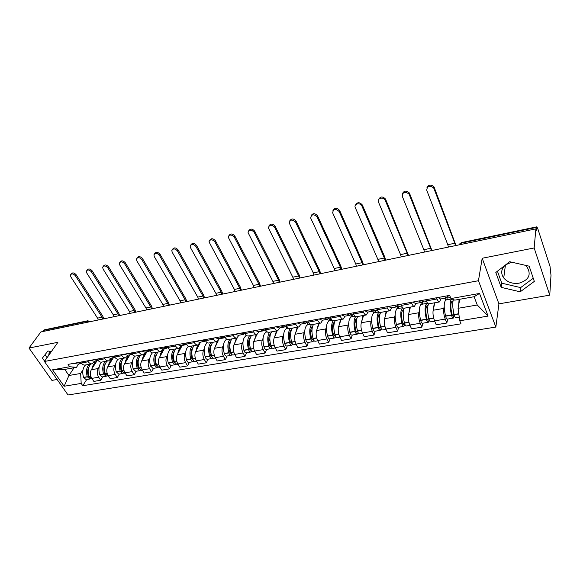 <?xml version="1.0" encoding="UTF-8"?>
<svg xmlns="http://www.w3.org/2000/svg" width="580" height="580" viewBox="0 0 580 580"><rect width="100%" height="100%" fill="white"/><g stroke="black" fill="none" stroke-linecap="round" stroke-linejoin="round"><path stroke-width="0.87" d="M48.749 355.315L48.967 353.611L50.424 351.611M516.476 263.276L512.321 262.327M525.35 265.306L526.973 266.88C531.519 274.637 528.895 280.067 519.1 283.178C512.633 284.026 507.507 282.3 503.737 277.987C500.562 273.289 501.127 268.961 505.434 265.002M505.753 264.755L511.712 262.182M549.753 295.147L534.151 247.964L535.884 228.868L40.861 331.941L29 348.036L57.906 342.309L44.421 361.463L68.027 394.973L495.849 327.069L498.93 303.848L549.753 295.147L551 275.319L550.036 266.474L537.667 228.31L536.797 226.838L536.601 227.382L461.165 243.143L458.947 244.89M29 348.036L51.925 380.386L57.123 379.494M534.151 247.964L482.19 258.26L478.457 280.72L44.421 361.463M535.884 228.868L536.341 230.267L536.601 227.382M42.47 331.608L44.181 329.889M97.063 360.709L91.314 369.728C89.922 372.49 90.081 375.376 91.792 378.392L93.837 381.401L100.731 380.255L98.694 377.232C96.983 374.201 96.816 371.301 98.194 368.532L99.107 367.075M94.801 361.123L92.118 363.79C90.705 364.059 89.429 363.385 88.269 361.76L81.345 363.007C82.505 364.617 83.795 365.291 85.209 365.023L91.821 363.849M81.345 363.007L80.722 362.087M102.841 376.84L100.731 380.255M88.269 361.76L87.645 360.84M113.31 357.795L107.691 366.879C106.328 369.663 106.502 372.585 108.206 375.637L110.236 378.682L117.29 377.522L115.268 374.455C113.564 371.381 113.383 368.445 114.731 365.654L115.63 364.182M97.201 359.107L97.817 360.042C98.97 361.681 100.246 362.362 101.645 362.094C98.868 365.023 98.216 369.192 99.695 374.6L102.276 376.935L105.959 376.311M119.357 374.071L117.29 377.522M111.346 358.15L108.714 360.832C107.322 361.101 106.053 360.412 104.907 358.766L104.291 357.831M129.942 354.808L124.446 363.964C123.119 366.77 123.308 369.721 125.004 372.817L127.02 375.905L134.241 374.716L132.233 371.606C130.536 368.488 130.348 365.523 131.66 362.71L132.537 361.224M114.072 356.062L114.688 357.005C115.833 358.665 117.087 359.361 118.465 359.1L125.41 357.86M136.256 371.236L134.241 374.716M128.281 355.105L125.708 357.809C124.337 358.07 123.083 357.367 121.945 355.7L121.329 354.75M146.965 351.748L141.607 360.977C140.316 363.812 140.519 366.792 142.209 369.931L144.21 373.063L151.605 371.845L149.604 368.692C147.922 365.538 147.719 362.536 148.987 359.694L149.85 358.186M131.348 352.937L131.957 353.894C133.096 355.576 134.335 356.294 135.691 356.033L142.818 354.764M153.562 368.336L151.605 371.845M145.624 351.988L143.108 354.714C141.759 354.967 140.519 354.25 139.388 352.553L138.779 351.596M164.387 348.616L159.181 357.918C157.927 360.774 158.137 363.798 159.819 366.981L161.805 370.156L169.382 368.902L167.403 365.704C165.728 362.507 165.503 359.469 166.743 356.606L167.576 355.083M149.046 349.74L149.647 350.712C150.778 352.415 152.004 353.147 153.338 352.887L160.645 351.589M171.288 365.364L169.382 368.902M163.386 348.798L160.928 351.538C159.609 351.792 158.391 351.06 157.267 349.341L156.658 348.363M182.229 345.412L177.175 354.786C175.965 357.671 176.197 360.724 177.864 363.95L179.829 367.176L187.594 365.886L185.629 362.645C183.969 359.404 183.729 356.33 184.926 353.438L185.738 351.9M167.178 346.463L167.779 347.442C168.896 349.182 170.107 349.921 171.412 349.668L178.916 348.333M189.435 362.326L187.594 365.886M181.583 345.528L179.191 348.283C177.9 348.536 176.697 347.782 175.588 346.043L174.986 345.049M200.506 342.127L195.619 351.582C194.452 354.489 194.699 357.577 196.352 360.847L198.302 364.117L206.255 362.805L204.312 359.513C202.659 356.221 202.413 353.118 203.558 350.197L204.349 348.638M185.767 343.099L186.361 344.099C187.47 345.861 188.66 346.615 189.936 346.369L197.642 344.998M208.039 359.208L206.255 362.805M200.238 342.178L197.911 344.948C196.649 345.194 195.467 344.433 194.365 342.657L193.771 341.656M207.35 342.736L207.35 342.736C204.218 345.288 203.479 349.95 205.131 356.722L205.197 356.918C205.791 358.607 206.574 359.397 207.546 359.288L211.831 358.57M218.247 340.764L214.52 348.29C213.396 351.226 213.657 354.351 215.303 357.664L217.232 360.985L225.381 359.636L223.46 356.301C221.828 352.959 221.56 349.82 222.662 346.876L223.43 345.296M204.82 339.655L205.414 340.67C206.509 342.461 207.676 343.229 208.923 342.99L216.84 341.576M227.099 356.011L225.381 359.636M219.356 338.742L217.101 341.533C215.869 341.772 214.709 340.989 213.621 339.191L213.034 338.169M237.242 337.836L233.899 344.919C232.826 347.877 233.102 351.038 234.733 354.409L236.64 357.773L244.999 356.395L243.1 353.002C241.483 349.617 241.193 346.434 242.244 343.469L242.984 341.867M224.373 336.125L224.953 337.154C226.033 338.966 227.186 339.757 228.397 339.517L236.531 338.075M246.645 352.734L244.999 356.395M238.96 335.218L236.785 338.024C235.589 338.263 234.45 337.466 233.37 335.639L232.79 334.602M245.746 335.892L246.116 335.088M256.918 334.442L253.779 341.461C252.757 344.447 253.047 347.645 254.656 351.06L256.541 354.481L265.118 353.06L263.248 349.624C261.638 346.188 261.341 342.969 262.341 339.967L263.052 338.35M244.426 332.5L244.999 333.543C246.065 335.385 247.196 336.197 248.378 335.965L256.73 334.471M266.691 349.377L265.118 353.06M259.079 331.608L256.983 334.428C255.816 334.66 254.7 333.848 253.641 331.985L253.069 330.933M265.676 332.333L266.285 330.948M277.16 330.839L274.166 337.915C273.202 340.924 273.513 344.165 275.108 347.63L276.964 351.103L285.766 349.646L283.917 346.151C282.329 342.664 282.01 339.409 282.953 336.385L283.635 334.732M265.002 328.78L265.575 329.839C266.626 331.716 267.728 332.536 268.873 332.311L277.465 330.781M287.26 345.934L285.766 349.646M279.712 327.896L277.704 330.738C276.58 330.962 275.486 330.129 274.442 328.244L273.876 327.171M286.121 328.693L286.991 326.591L283.098 325.51M297.924 327.135L295.089 334.269C294.183 337.313 294.517 340.59 296.09 344.114L297.924 347.637L306.95 346.144L305.131 342.591C303.565 339.053 303.224 335.755 304.108 332.702L304.754 331.028M286.136 324.959L286.694 326.04C287.731 327.939 288.804 328.78 289.913 328.563L298.751 326.989M308.364 342.396L306.95 346.144M300.904 324.089L298.983 326.946C297.895 327.163 296.837 326.315 295.8 324.394L295.249 323.314M307.103 324.952L307.922 322.828M319.239 323.343L316.571 330.535C315.723 333.601 316.078 336.922 317.63 340.496L319.435 344.078L328.708 342.541L326.917 338.938C325.373 335.341 325.01 332.006 325.837 328.925L326.446 327.221M307.835 321.037L308.386 322.132C309.408 324.068 310.452 324.93 311.518 324.72L320.617 323.096M330.027 338.763L328.708 342.541M322.654 320.182L320.834 323.06C319.79 323.263 318.754 322.393 317.746 320.45L317.195 319.341M328.642 321.11L329.404 318.978M341.12 319.442L338.633 326.692C337.85 329.795 338.227 333.152 339.757 336.784L341.526 340.424L351.052 338.851L349.298 335.182C347.775 331.528 347.391 328.149 348.145 325.039L348.725 323.306M330.136 317.006L330.673 318.123C331.68 320.087 332.688 320.972 333.717 320.762L343.07 319.094M352.277 335.037L351.052 338.851M344.998 316.173L343.287 319.058C342.28 319.261 341.279 318.369 340.286 316.39L339.75 315.266M350.755 317.166L351.502 314.911M363.595 315.44L361.296 322.755C360.586 325.88 360.977 329.281 362.486 332.971L364.226 336.668L374.013 335.051L372.295 331.325C370.794 327.613 370.388 324.191 371.077 321.052L371.606 319.283M353.046 312.859L353.582 313.998C354.561 315.998 355.54 316.897 356.519 316.702L366.154 314.983M375.137 331.202L374.013 335.051M367.966 312.047L366.357 314.947C365.4 315.143 364.436 314.23 363.464 312.214L362.935 311.076M373.469 313.12L374.23 310.583M386.686 311.329L384.591 318.703C383.946 321.856 384.366 325.308 385.852 329.048L387.549 332.811L397.612 331.144L395.93 327.359C394.458 323.589 394.03 320.117 394.639 316.948L395.132 315.143M376.608 308.603L377.13 309.756C378.087 311.793 379.037 312.714 379.965 312.526L389.89 310.757M398.634 327.265L397.612 331.144M391.565 307.806L390.079 310.728C389.173 310.909 388.245 309.974 387.295 307.929L386.78 306.769M396.814 308.959L397.481 306.479M410.423 307.103L408.537 314.534C407.972 317.717 408.414 321.211 409.872 325.017L411.532 328.845L421.877 327.135L420.239 323.277C418.796 319.45 418.339 315.933 418.869 312.736L419.318 310.887M400.845 304.224L401.353 305.399C402.288 307.465 403.194 308.415 404.072 308.234L414.294 306.414M422.784 323.219L421.877 327.135M415.838 303.442L414.483 306.378C413.627 306.552 412.735 305.602 411.807 303.514L411.307 302.332M420.804 304.681L421.341 302.448M434.826 302.76L433.166 310.249C432.68 313.461 433.151 317.006 434.579 320.87L436.196 324.764L446.839 323.002L445.244 319.087C443.83 315.187 443.352 311.627 443.794 308.4L444.193 306.501M425.778 299.715L426.271 300.911C427.185 303.014 428.054 303.985 428.874 303.818L439.415 301.941M447.629 319.058L446.839 323.002M440.814 298.961L439.582 301.912C438.784 302.071 437.936 301.092 437.037 298.968L436.544 297.772M445.476 300.288L445.947 298.033M74.073 367.749L68.962 375.485L80.656 373.469L82.969 369.902M78.633 364.022L76.451 367.329L64.742 369.409L68.962 375.485L64.119 386.244L52.562 369.808L69.694 366.741L76.451 367.329M459.737 299.273L458.04 308.313L477.253 304.993L474.092 296.721L454.807 300.15L450.914 298.562L449.652 295.401L68.063 364.378L69.694 366.741M450.914 298.562L479.529 293.444L488.084 316.093L459.766 320.776L458.04 308.313M80.656 373.469L81.186 383.423L82.773 385.722L460.984 323.829L459.766 320.776M81.186 383.423L64.119 386.244M495.849 327.069L478.457 280.72M51.207 351.828L47.959 350.936L42.427 358.07L44.616 361.188M498.93 303.848L482.19 258.26M529.17 266.176L509.668 261.718L495.813 272.477L501.192 287.361L520.202 291.82L534.318 281.401L529.17 266.176M86.703 379.545L82.773 385.722M52.562 369.808L64.742 369.409M477.253 304.993L488.084 316.093M474.092 296.721L479.529 293.444M45.008 354.743L47.074 357.693M497.437 271.215L501.743 283.185L520.644 287.6L533.252 278.24M520.644 287.6L520.202 291.82M501.743 283.185L501.192 287.361M75.386 275.746C73.413 273.644 71.775 273.361 70.47 274.884L70.832 276.856L97.534 318.137L102.051 317.188L75.386 275.746L76.139 274.746L102.747 316.151L103.791 318.833M70.963 274.231L71.224 273.883C72.529 272.353 74.167 272.644 76.139 274.746M77.785 362.616L81.7 363.479M81.258 363.551L78.003 364.138L74.022 363.298M89.284 364.298C86.471 367.205 85.804 371.345 87.268 376.71L89.871 379.008L90.581 378.631M89.719 379.037L86.123 379.639L83.52 377.341C82.056 371.99 82.73 367.865 85.55 364.958M91.974 378.66L88.921 376.427C87.45 371.055 88.117 366.915 90.922 364.001M89.284 377.312L88.276 376.101C87.239 372.621 87.45 369.605 88.892 367.038M81.475 363.189L79.438 362.319M94.243 362.768L95.366 361.014M92.097 368.503C92.669 365.487 93.924 363.515 95.859 362.594M87.964 375.006L88.385 374.346M98.252 319.986L97.534 318.137M102.769 319.043L102.051 317.188M91.415 271.846C89.385 269.685 87.71 269.417 86.391 271.048L86.753 272.984L113.318 314.831L117.928 313.86L91.415 271.846L92.155 270.838L118.61 312.816L119.654 315.535M86.935 270.309L87.13 270.041C88.45 268.41 90.125 268.678 92.155 270.838M94.098 359.673L98.158 360.506M97.534 360.63L94.185 361.231L90.248 360.368M105.451 361.42C102.696 364.341 102.051 368.525 103.53 373.948L106.111 376.289L106.836 375.884M108.388 375.905L107.793 376.007L105.219 373.665C103.74 368.227 104.378 364.044 107.133 361.115M105.589 374.578L104.516 373.339C103.45 369.677 103.682 366.56 105.226 363.972M97.998 360.289L95.794 359.368M110.403 359.89L111.505 358.121M108.453 365.646C109.004 362.601 110.229 360.615 112.143 359.687M104.175 372.084L104.639 371.33M114.028 316.702L113.318 314.831M118.639 315.723L117.928 313.86M107.822 267.858C105.727 265.633 104.008 265.394 102.682 267.133L103.051 269.019L129.449 311.445L134.168 310.459L107.822 267.858L108.54 266.844L134.828 309.408L135.872 312.156M103.276 266.3L103.407 266.118C104.741 264.379 106.444 264.618 108.54 266.844M110.794 356.649L115.007 357.454M114.188 357.635L110.744 358.251L106.85 357.367M122.003 358.469C119.299 361.42 118.682 365.639 120.169 371.127L122.721 373.505L123.468 373.071M122.576 373.527L118.799 374.165L116.239 371.795C114.76 366.313 115.376 362.101 118.103 359.158M125.186 373.092L124.453 373.215L121.901 370.837C120.415 365.335 121.024 361.115 123.721 358.164M122.278 371.78L121.14 370.519C120.038 366.669 120.299 363.442 121.93 360.847M114.898 357.316L112.527 356.337M125.193 362.725C125.715 359.644 126.918 357.642 128.796 356.714M120.756 369.09L121.271 368.227M130.159 313.345L129.449 311.445M134.879 312.344L134.168 310.459M124.606 263.769C122.438 261.478 120.691 261.268 119.357 263.132L119.726 264.958L145.942 307.987L150.771 306.972L124.606 263.769L125.309 262.747L151.416 305.921L152.46 308.705M120.009 262.196L120.067 262.109C121.401 260.246 123.149 260.464 125.309 262.747M127.89 353.561L132.247 354.315M131.239 354.576L127.687 355.207L123.852 354.293M138.939 355.453C136.293 358.418 135.713 362.681 137.199 368.242L139.729 370.656L140.49 370.185M139.584 370.678L135.713 371.33L133.182 368.923C131.682 363.305 132.291 359.027 135.017 356.091M142.383 370.214L141.498 370.359L138.975 367.945C137.482 362.377 138.054 358.106 140.694 355.141M139.352 368.902L138.156 367.626C137.018 363.587 137.308 360.26 139.019 357.657M132.211 354.264L129.666 353.242M142.332 359.731C142.832 356.62 144 354.598 145.848 353.669M137.736 366.002L138.301 365.023M146.66 309.909L145.942 307.987M151.489 308.908L150.771 306.972M141.796 259.594C139.548 257.23 137.764 257.049 136.423 259.043L136.793 260.804L162.821 304.449L167.765 303.412L141.796 259.594L142.477 258.564L168.396 302.354L169.432 305.167L168.766 305.305M137.119 258.006C138.468 256.026 140.251 256.208 142.477 258.564M145.399 350.4L149.821 351.125M148.697 351.437L145.043 352.089L141.266 351.146M156.274 352.364C153.685 355.351 153.142 359.658 154.643 365.284L157.144 367.735L157.919 367.227M156.999 367.763L153.033 368.423L150.524 365.98C148.995 360.173 149.618 355.815 152.388 352.915M159.993 367.256L158.956 367.437L156.455 364.979C154.954 359.339 155.498 355.032 158.079 352.046M156.839 365.951L155.578 364.668C154.41 360.426 154.722 357.005 156.513 354.409M149.93 351.132L147.219 350.066M159.877 356.671C160.348 353.517 161.494 351.48 163.306 350.552M155.114 362.826L155.737 361.717M163.538 306.399L162.821 304.449M168.475 305.37L167.765 303.412M159.391 255.309C157.064 252.873 155.237 252.728 153.91 254.874L154.273 256.556L180.097 300.832L185.15 299.766L159.391 255.309L160.058 254.272L185.76 298.7L186.796 301.535M154.599 253.743C155.991 251.698 157.811 251.88 160.058 254.272M163.343 347.152L167.721 347.891M166.583 348.225L162.821 348.899L159.101 347.92M174.029 349.204C171.506 352.205 170.999 356.555 172.506 362.254L174.979 364.748L175.769 364.189M174.834 364.769L170.766 365.451L168.287 362.971C166.728 356.91 167.366 352.459 170.215 349.624M178.038 364.233L176.827 364.436L174.362 361.942C172.854 356.236 173.362 351.879 175.878 348.877M174.739 362.913L173.42 361.637C172.216 357.186 172.55 353.677 174.421 351.096M168.084 347.913L165.206 346.818M177.85 353.539C178.299 350.349 179.409 348.29 181.178 347.362M172.912 359.549L173.594 358.288M180.808 302.803L180.097 300.832M185.868 301.745L185.15 299.766M177.422 250.923C175 248.407 173.13 248.305 171.81 250.611L172.18 252.198L197.773 297.119L202.957 296.039L177.422 250.923L178.075 249.879L203.544 294.959L204.573 297.837M172.499 249.386C173.935 247.276 175.791 247.442 178.075 249.879M181.721 343.831L185.361 344.846L186.064 344.585M184.911 344.933L181.032 345.629L177.379 344.614M192.219 345.963C189.769 348.986 189.298 353.387 190.805 359.15L190.871 359.346C191.465 361.014 192.256 361.797 193.249 361.688L194.054 361.079M193.111 361.71L188.928 362.413C187.935 362.514 187.144 361.739 186.542 360.079L186.485 359.89C184.882 353.51 185.564 348.957 188.529 346.231M196.526 361.137L195.148 361.369C194.155 361.478 193.365 360.695 192.77 359.027L192.712 358.832C191.197 353.053 191.661 348.652 194.104 345.629M193.075 359.796L191.697 358.534C190.465 353.865 190.82 350.262 192.756 347.71M186.688 344.6L183.635 343.483M196.272 350.32C196.685 347.094 197.758 345.02 199.491 344.092M191.154 356.163L191.893 354.728M198.483 299.12L197.773 297.119M203.66 298.04L202.957 296.039M195.902 246.427C193.372 243.832 191.458 243.774 190.16 246.254L190.523 247.732L215.876 293.328L221.176 292.219L195.902 246.427L196.526 245.376L221.749 291.131L222.778 294.06M190.842 244.919C192.321 242.737 194.213 242.889 196.526 245.376M200.564 340.424L204.131 341.475L204.863 341.192M203.696 341.555L199.701 342.272L196.112 341.228M210.852 342.642C208.474 345.687 208.046 350.131 209.561 355.975L209.626 356.171C210.221 357.86 210.997 358.65 211.968 358.549L212.787 357.882M215.47 357.962L213.911 358.223C212.947 358.324 212.171 357.534 211.577 355.837L211.512 355.642C209.996 349.791 210.417 345.346 212.787 342.301M211.86 356.577L210.431 355.351C209.162 350.465 209.532 346.767 211.54 344.259M205.748 341.192L202.529 340.068M215.144 347.029L217.246 341.489M209.837 352.662L210.649 351.031M216.587 295.351L215.876 293.328M221.886 294.248L221.176 292.219M214.832 241.817C212.193 239.141 210.236 239.134 208.974 241.802L234.414 289.442L239.844 288.303L214.832 241.817L215.441 240.765L240.395 287.216L241.418 290.181M209.634 240.352C211.156 238.09 213.092 238.228 215.441 240.765M219.893 336.929L223.38 338.017L224.141 337.705M222.952 338.096L218.834 338.836L215.325 337.756M229.956 339.242C227.65 342.301 227.266 346.796 228.788 352.712L228.854 352.908C229.441 354.626 230.209 355.431 231.159 355.337L231.993 354.59M231.029 355.359L226.62 356.091C225.671 356.192 224.902 355.388 224.308 353.684L224.25 353.481C222.539 346.202 223.358 341.424 226.707 339.169M234.9 354.706L233.153 354.996C232.21 355.098 231.442 354.286 230.855 352.575L230.789 352.379C229.267 346.449 229.644 341.954 231.935 338.887M231.108 353.271L229.637 352.089C228.332 346.97 228.716 343.186 230.789 340.736M225.279 337.683L221.901 336.567M234.494 343.657L236.488 338.082M228.991 349.037L229.876 347.166M235.118 291.493L234.414 289.442M240.548 290.363L239.844 288.303M234.248 237.097C231.478 234.327 229.484 234.385 228.266 237.256L253.402 285.462L258.97 284.294L234.248 237.097L234.827 236.038L259.492 283.2L260.514 286.201M228.897 235.676C230.47 233.319 232.442 233.443 234.827 236.038M239.714 333.348L243.121 334.471L243.912 334.131M242.708 334.544L238.46 335.312L235.03 334.196M249.538 335.755C247.319 338.836 246.978 343.375 248.508 349.37L248.566 349.573C249.161 351.306 249.915 352.132 250.835 352.038L251.684 351.212M250.705 352.06L246.188 352.814C245.26 352.908 244.499 352.089 243.912 350.363L243.846 350.161C242.085 342.432 242.955 337.575 246.456 335.595L246.66 335.552M254.83 351.364L252.88 351.69C251.966 351.785 251.213 350.965 250.618 349.225L250.56 349.022C249.023 343.019 249.364 338.474 251.575 335.392M250.835 349.849L250.487 350.139L249.327 348.747C247.993 343.382 248.385 339.51 250.509 337.139M245.318 334.08L241.773 332.978M254.344 340.199L256.237 334.566M248.631 345.274L249.603 343.121M254.105 287.542L253.402 285.462M259.673 286.382L258.97 284.294M254.163 232.246C251.249 229.397 249.212 229.513 248.051 232.602L272.868 281.38L278.567 280.183L254.163 232.246L254.714 231.188L279.067 279.082L280.089 282.126M248.653 230.883C250.27 228.433 252.293 228.535 254.714 231.188M260.05 329.672L263.378 330.832L264.19 330.462M262.972 330.904L258.593 331.695L255.243 330.542M269.62 332.18C267.489 335.276 267.192 339.865 268.736 345.941L268.794 346.144C269.381 347.906 270.12 348.739 271.012 348.652L271.875 347.724M270.889 348.674L266.249 349.45C265.35 349.544 264.603 348.711 264.016 346.956L263.958 346.753C262.175 338.923 262.986 334.015 266.372 332.036L266.757 331.97M275.268 347.942L273.115 348.305C272.223 348.392 271.483 347.55 270.896 345.789L270.838 345.586C269.294 339.503 269.584 334.906 271.708 331.803M270.077 346.477L271.063 346.311L270.657 346.731L269.519 345.317C268.156 339.692 268.562 335.74 270.737 333.457M265.887 330.382L262.167 329.288M274.702 336.646L276.493 330.955M268.772 341.344L269.845 338.843M273.564 283.489L272.868 281.38M279.27 282.3L278.567 280.183M274.594 227.28C271.52 224.337 269.446 224.525 268.366 227.846L292.813 277.204L298.664 275.971L274.594 227.28L275.123 226.207L299.135 274.862L300.15 277.95M268.917 225.968C270.577 223.416 272.644 223.496 275.123 226.207M280.923 325.902L284.156 327.098L285.005 326.692M283.772 327.171L279.248 327.983L275.993 326.794M290.225 328.512C288.188 331.63 287.941 336.262 289.485 342.425L289.55 342.628C290.13 344.411 290.856 345.267 291.726 345.18L292.595 344.136M291.602 345.201L286.832 346.006C285.962 346.086 285.23 345.238 284.642 343.462L284.584 343.258C282.793 335.32 283.533 330.368 286.803 328.389L287.173 328.324M296.25 344.426L293.879 344.825C293.016 344.904 292.291 344.049 291.704 342.265L291.646 342.055C290.101 335.892 290.341 331.245 292.371 328.128M291.827 342.628L291.363 343.237L290.246 341.794C288.84 335.9 289.253 331.869 291.472 329.701M295.59 333.007L297.279 327.25M289.442 337.241L290.638 334.283M293.509 279.335L292.813 277.204M299.36 278.117L298.664 275.971M295.561 222.176C292.32 219.146 290.21 219.414 289.217 222.966L313.265 272.912L319.268 271.657L295.561 222.176L296.061 221.103L319.711 270.534L320.718 273.673M289.71 220.936C291.414 218.268 293.531 218.326 296.061 221.103M302.354 322.023L305.5 323.27L306.37 322.813M305.116 323.336L300.454 324.176L297.293 322.944M311.366 324.749C309.43 327.888 309.242 332.572 310.793 338.814L310.851 339.024C311.431 340.83 312.142 341.7 312.975 341.62L313.86 340.431M312.859 341.642L307.951 342.461C307.11 342.541 306.399 341.678 305.812 339.873L305.754 339.67C303.949 331.622 304.616 326.62 307.762 324.648L308.118 324.582M317.789 340.815L315.187 341.25C314.36 341.33 313.649 340.46 313.07 338.647L313.004 338.437C311.453 332.188 311.641 327.49 313.57 324.351M313.127 338.836L312.613 339.648L311.518 338.183C310.075 331.992 310.488 327.888 312.75 325.866M308.69 322.69L307.719 322.871L304.587 321.625M308.864 324.452L309.227 323.495M317.043 329.273L318.616 323.451M310.662 332.927L312.025 329.31M313.961 275.079L313.265 272.912M319.957 273.825L319.268 271.657M317.086 216.935C313.664 213.824 311.518 214.172 310.633 217.971L334.247 268.518L340.402 267.228L317.086 216.935L317.557 215.862L340.815 266.097L341.816 269.279M311.054 215.782C312.801 212.99 314.969 213.012 317.557 215.862M324.372 318.043L327.41 319.333L328.309 318.826M327.048 319.399L322.226 320.262L319.167 318.986M333.152 320.784C331.252 323.894 331.086 328.664 332.666 335.102L332.724 335.312C333.304 337.154 333.993 338.031 334.798 337.966L335.697 336.603M334.689 337.981L329.643 338.829C328.831 338.901 328.135 338.024 327.555 336.19L327.497 335.979C325.67 327.83 326.264 322.77 329.273 320.805L329.621 320.747M339.916 337.111L337.067 337.582C336.269 337.654 335.581 336.77 335.001 334.928L334.943 334.718C333.384 328.381 333.514 323.633 335.341 320.472M338.836 334.283L335.001 334.928L334.428 335.965L333.355 334.471C331.876 327.976 332.289 323.799 334.587 321.936M334.486 322.219L334.044 322.299M330.977 318.688L329.687 318.92L326.663 317.63M330.332 320.617L331.006 318.739M339.068 325.438L340.518 319.551M332.456 328.338L334.174 323.444M334.935 270.708L334.247 268.518M341.091 269.432L340.402 267.228M339.191 211.555C335.574 208.365 333.391 208.793 332.644 212.845L355.772 264.001L362.087 262.682L339.191 211.555L339.633 210.475L362.471 261.544L363.464 264.77M332.971 210.496C334.762 207.567 336.98 207.56 339.633 210.475M346.992 313.954L349.921 315.288L350.849 314.715M349.573 315.346L344.6 316.245L341.649 314.925M355.627 316.586C353.662 319.573 353.503 324.474 355.134 331.296L355.192 331.506C355.772 333.369 356.446 334.269 357.215 334.211L358.121 332.63M357.106 334.225L351.915 335.095C351.139 335.16 350.458 334.269 349.885 332.412L349.82 332.195C347.986 323.93 348.5 318.819 351.364 316.861L351.697 316.803M362.645 333.297L359.542 333.819C358.781 333.877 358.106 332.978 357.534 331.115L357.476 330.897C355.91 324.474 355.982 319.667 357.693 316.492M357.454 330.832L356.83 332.188L355.794 330.658C354.271 323.829 354.677 319.587 357.005 317.934M356.903 318.253L356.308 318.355M353.873 314.577L352.263 314.868L349.349 313.534M352.379 316.68L353.024 314.73M361.688 321.501L363.015 315.549M354.866 323.379L356.497 318.326M356.461 266.227L355.772 264.001M362.768 264.915L362.087 262.682M361.906 206.03L361.898 206.023C360.405 202.195 353.524 203.841 355.264 207.589L377.863 259.369L384.344 258.013L361.906 206.03L362.312 204.943L384.7 256.875L385.685 260.144M355.482 205.073C357.302 201.999 359.578 201.956 362.304 204.936L362.312 204.943M370.243 309.756L373.056 311.134L374.006 310.474M372.723 311.192L367.582 312.113L364.748 310.75M378.812 312.207C376.703 314.911 376.507 319.971 378.225 327.381L378.283 327.599C378.856 329.491 379.509 330.404 380.241 330.346L381.154 328.512M380.139 330.368L374.796 331.26C374.057 331.318 373.397 330.404 372.824 328.519L372.766 328.309C370.91 319.928 371.345 314.766 374.057 312.808L374.375 312.758M386.004 329.382L382.64 329.947C381.908 330.005 381.256 329.085 380.69 327.192L380.625 326.975C379.059 320.45 379.066 315.6 380.661 312.402M380.531 326.605L379.849 328.302L378.841 326.743C377.304 319.783 377.645 315.491 379.871 313.874L380.023 313.838M379.929 314.171L379.189 314.302M377.413 310.344L375.463 310.699L372.664 309.314M375.021 312.642L375.615 310.67M384.946 317.463L386.128 311.431M377.979 317.724L378.856 314.737M378.544 261.631L377.863 259.369M385.026 260.282L384.344 258.013M385.243 200.354L385.135 200.114C383.416 196.41 376.696 198.324 378.443 202.007L400.548 254.62L407.203 253.221L385.243 200.354L385.613 199.259L408.501 255.396M378.617 199.506C380.328 196.352 382.626 196.192 385.504 199.027L385.613 199.259M394.153 305.435L396.843 306.856L397.822 306.095M396.524 306.914L391.217 307.871L388.498 306.457M402.781 307.712C400.388 309.851 400.12 315.063 401.954 323.357L402.02 323.575C402.585 325.496 403.216 326.431 403.912 326.38L404.833 324.22M403.81 326.395L398.315 327.323C397.612 327.374 396.974 326.438 396.401 324.532L396.343 324.307C394.48 315.81 394.821 310.59 397.373 308.647L397.67 308.596M410.016 325.358L406.377 325.967C405.681 326.018 405.058 325.083 404.485 323.161L404.427 322.937C402.853 316.325 402.803 311.409 404.267 308.197M404.238 322.19L403.513 324.307L402.534 322.719C400.983 315.658 401.251 311.322 403.339 309.713L403.673 309.669M403.593 309.981L402.701 310.14M401.628 305.993L399.315 306.414L396.647 304.978M398.286 308.488L398.83 306.472M408.849 313.309L409.886 307.197M401.222 256.911L400.548 254.62M407.878 255.519L407.203 253.221M409.248 194.51L409.016 194.054C404.971 191.197 402.716 191.915 402.252 196.214L423.849 249.733L430.686 248.298L409.248 194.51L409.574 193.415L431.94 250.517M402.397 193.8C403.992 190.566 406.312 190.283 409.349 192.951L409.574 193.415M418.753 300.984L421.305 302.463L422.305 301.571M421.007 302.513L415.519 303.5L412.931 302.035M427.721 303.347L427.039 303.355C424.705 305.283 424.48 310.568 426.365 319.217L426.423 319.442C426.989 321.392 427.598 322.342 428.25 322.306L429.178 319.725M428.156 322.32L422.494 323.27C421.827 323.314 421.218 322.364 420.652 320.421L420.594 320.196C418.709 311.576 418.956 306.305 421.341 304.369L421.616 304.319M434.717 321.219L430.78 321.878C430.135 321.922 429.526 320.965 428.968 319.014L428.903 318.79C427.315 312.033 427.199 307.052 428.555 303.84M428.605 317.572L427.844 320.196L426.902 318.587C425.336 311.416 425.524 307.037 427.467 305.435L427.982 305.421M427.931 305.667L426.873 305.856M426.547 301.52L423.849 302.006L421.312 300.52M422.197 304.217L422.755 301.868M433.434 309.038L434.311 302.847M424.516 252.061L423.849 249.733M431.353 250.632L430.686 248.298M433.927 188.507L433.572 187.826C429.447 185.187 427.17 185.992 426.735 190.255L447.782 244.716L454.807 243.245L433.927 188.507L434.224 187.405L456.018 245.499M426.851 187.942C428.33 184.621 430.672 184.215 433.862 186.724L434.224 187.405M444.062 296.409L446.47 297.939L447.485 296.866M446.201 297.989L440.517 299.012L438.074 297.489M453.197 318.123L447.361 319.101C446.738 319.138 446.15 318.166 445.592 316.194L445.534 315.969C443.635 307.226 443.787 301.89 445.984 299.969L451.813 298.925C449.696 300.897 449.58 306.24 451.472 314.962L451.53 315.187C452.088 317.166 452.675 318.144 453.284 318.108L454.212 314.983M459.259 317.108L455.887 317.673C455.286 317.702 454.705 316.731 454.147 314.744L454.089 314.519C452.538 307.886 452.313 302.905 453.429 299.584M453.661 312.707L452.871 315.969L451.965 314.324C450.385 307.059 450.493 302.63 452.277 301.035L452.987 301.107M452.958 301.238L451.733 301.455M450.385 297.236L449.094 297.467L446.701 295.93M446.781 299.824L447.332 297.149M458.729 304.66L459.092 299.389M448.449 247.073L447.782 244.716M455.474 245.615L454.807 243.245M443.794 308.4L433.166 310.249M418.869 312.736L408.537 314.534M394.639 316.948L384.591 318.703M371.077 321.052L361.296 322.755M348.145 325.039L338.633 326.692M325.837 328.925L316.571 330.535M304.108 332.702L295.089 334.269M282.953 336.385L274.166 337.915M262.341 339.967L253.779 341.461M242.244 343.469L233.899 344.919M222.662 346.876L214.52 348.29M203.558 350.197L195.619 351.582M184.926 353.438L177.175 354.786M166.743 356.606L159.181 357.918M148.987 359.694L141.607 360.977M131.66 362.71L124.446 363.964M114.731 365.654L107.691 366.879M98.194 368.532L91.314 369.728M411.807 303.514L401.353 305.399M387.295 307.929L377.13 309.756M363.464 312.214L353.582 313.998M340.286 316.39L330.673 318.123M317.746 320.45L308.386 322.132M295.8 324.394L286.694 326.04M274.442 328.244L265.575 329.839M253.641 331.985L244.999 333.543M233.37 335.639L224.953 337.154M213.621 339.191L205.414 340.67M194.365 342.657L186.361 344.099M175.588 346.043L167.779 347.442M157.267 349.341L149.647 350.712M139.388 352.553L131.957 353.894M121.945 355.7L114.688 357.005M104.907 358.766L97.817 360.042M437.037 298.968L426.271 300.911M420.239 323.277L409.872 325.017M395.93 327.359L385.852 329.048M372.295 331.325L362.486 332.971M349.298 335.182L339.757 336.784M326.917 338.938L317.63 340.496M305.131 342.591L296.09 344.114M283.917 346.151L275.108 347.63M263.248 349.624L254.656 351.06M243.1 353.002L234.733 354.409M223.46 356.301L215.303 357.664M204.312 359.513L196.352 360.847M185.629 362.645L177.864 363.95M167.403 365.704L159.819 366.981M149.604 368.692L142.209 369.931M132.233 371.606L125.004 372.817M115.268 374.455L108.206 375.637M98.694 377.232L91.792 378.392M445.244 319.087L434.579 320.87M89.334 321.849L87.08 321.305L43.319 330.448M86.275 322.487L87.942 320.74M460.897 244.485L461.47 242.592L459.389 244.137M461.535 242.578L536.797 226.838M87.268 376.71L83.52 377.341M87.333 376.884L83.578 377.522M90.799 376.297L88.979 376.608M90.741 376.115L88.921 376.427M103.53 373.948L99.695 374.6M103.588 374.129L99.753 374.782M107.213 373.52L105.277 373.846M107.162 373.332L105.219 373.665M120.169 371.127L116.239 371.795M120.227 371.309L116.304 371.976M124.019 370.671L121.959 371.019M122.133 371.49L121.735 371.555M123.96 370.489L121.901 370.837M137.199 368.242L133.182 368.923M137.264 368.423L133.24 369.105M141.223 367.756L139.033 368.126M139.207 368.597L138.743 368.677M141.165 367.568L138.975 367.945M154.643 365.284L150.524 365.98M154.701 365.473L150.582 366.168M158.84 364.769L156.513 365.168M156.694 365.646L156.165 365.733M158.782 364.581L156.455 364.979M172.506 362.254L168.287 362.971M172.565 362.449L168.345 363.16M176.885 361.717L174.421 362.13M174.602 362.616L174 362.717M176.827 361.521L174.362 361.942M190.805 359.15L186.485 359.89M190.871 359.346L186.542 360.079M195.38 358.585L192.77 359.027M192.951 359.513L192.277 359.629M195.322 358.389L192.712 358.832M209.561 355.975L205.131 356.722M209.626 356.171L205.197 356.918M214.332 355.373L211.577 355.837M211.751 356.337L211.004 356.461M214.281 355.177L211.512 355.642M228.788 352.712L224.25 353.481M228.854 352.908L224.308 353.684M233.769 352.082L230.855 352.575M231.029 353.075L230.202 353.22M233.711 351.879L230.789 352.379M248.508 349.37L243.846 350.161M248.566 349.573L243.912 350.363M253.706 348.703L250.618 349.225M250.792 349.74L249.886 349.892M253.649 348.5L250.56 349.022M268.736 345.941L263.958 346.753M268.794 346.144L264.016 346.956M274.159 345.238L270.896 345.789M274.101 345.035L270.838 345.586M289.485 342.425L284.584 343.258M289.55 342.628L284.642 343.462M295.147 341.678L291.704 342.265M291.755 342.809L290.79 342.976M295.097 341.475L291.646 342.055M310.793 338.814L305.754 339.67M310.851 339.024L305.812 339.873M316.702 338.031L313.07 338.647M312.982 339.22L312.055 339.38M316.644 337.821L313.004 338.437M332.666 335.102L327.497 335.979M332.724 335.312L327.555 336.19M334.776 335.537L333.892 335.689M338.778 334.065L334.943 334.718M355.134 331.296L349.82 332.195M355.192 331.506L349.885 332.412M361.579 330.426L357.534 331.115M357.164 331.753L356.316 331.898M361.521 330.216L357.476 330.897M378.225 327.381L372.766 328.309M378.283 327.599L372.824 328.519M384.953 326.467L380.69 327.192M380.168 327.867L379.356 328.005M384.895 326.25L380.625 326.975M401.954 323.357L396.343 324.307M402.02 323.575L396.401 324.532M408.987 322.4L404.485 323.161M403.803 323.872L403.042 323.995M408.929 322.175L404.427 322.937M426.365 319.217L420.594 320.196M426.423 319.442L420.652 320.421M433.702 318.21L428.968 319.014M428.113 319.761L427.395 319.885M433.651 317.985L428.903 318.79M451.472 314.962L445.534 315.969M451.53 315.187L445.592 316.194M458.824 313.954L454.147 314.744M453.118 315.535L452.443 315.643M458.787 313.722L454.089 314.519M48.967 353.611L50.322 351.69M503.737 277.987L505.426 265.009M102.79 319.043L102.145 319.181M118.885 315.694L118.233 315.832M135.35 312.265L134.69 312.402M152.192 308.756L151.532 308.894M187.072 301.498L186.405 301.636M205.146 297.736L204.472 297.873M223.655 293.879L222.974 294.024M242.614 289.935L241.932 290.072M262.051 285.882L261.363 286.027M281.981 281.735L281.278 281.88M302.412 277.479L301.701 277.632M323.372 273.115L322.661 273.267M344.89 268.642L344.157 268.786M366.966 264.038L366.234 264.19M389.644 259.318L388.897 259.477M412.938 254.468L412.177 254.627M436.878 249.487L436.102 249.646M108.416 360.89L101.645 362.094M44.051 329.918L87.776 320.769L90.32 321.639M95.939 362.471L93.59 362.892M112.215 359.564L110.164 359.926M128.876 356.591L127.129 356.903M145.921 353.546L144.5 353.8M163.371 350.429L162.291 350.625M181.25 347.239L180.525 347.369M267.213 331.89L266.372 332.036M288.303 328.12L286.803 328.389M309.959 324.256L307.762 324.648M332.209 320.283L329.273 320.805M355.076 316.201L351.364 316.861M361.898 206.023L362.304 204.936M378.58 312.004L374.057 312.808M385.135 200.114L385.504 199.027M402.759 307.69L397.373 308.647M409.016 194.054L409.349 192.951M427.039 303.355L421.341 304.369M433.572 187.826L433.862 186.724"/></g></svg>
